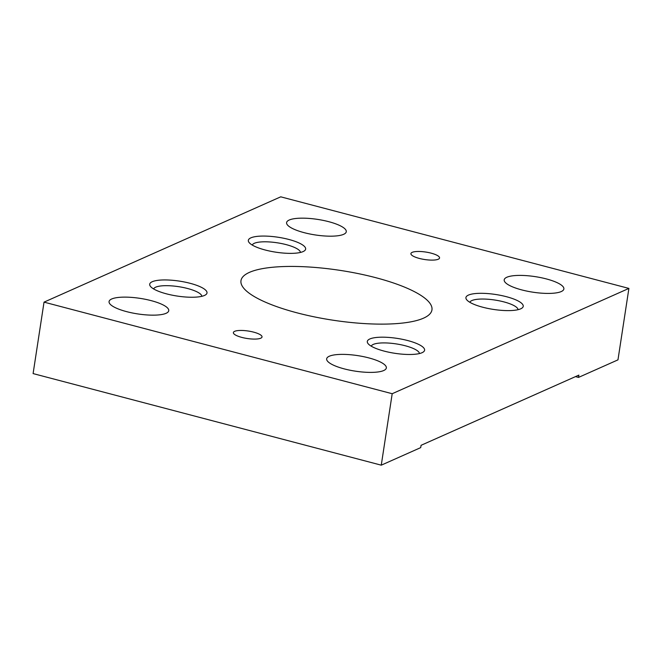 <?xml version="1.0" encoding="UTF-8"?>
<svg xmlns="http://www.w3.org/2000/svg" width="662" height="662" viewBox="0 0 662 662"><rect width="100%" height="100%" fill="white"/><g stroke="black" fill="none" stroke-linecap="round" stroke-linejoin="round"><path stroke-width="0.99" d="M297.015 312.828A96.602 25.164 -171.3 0 1 240.976 280.663A96.602 25.164 -171.3 0 1 375.917 277.726A96.602 25.164 -171.3 0 1 431.955 309.89A96.602 25.164 -171.3 0 1 297.015 312.828M344.174 368.866A30.187 7.861 -171.3 0 1 326.664 358.821A30.187 7.861 -171.3 0 1 368.825 357.902A30.187 7.861 -171.3 0 1 386.343 367.948A30.187 7.861 -171.3 0 1 344.174 368.866M126.574 311.628A30.187 7.861 -171.3 0 1 109.065 301.574A30.187 7.861 -171.3 0 1 151.234 300.656A30.187 7.861 -171.3 0 1 168.744 310.71A30.187 7.861 -171.3 0 1 126.574 311.628M521.706 289.89A30.187 7.861 -171.3 0 1 504.196 279.844A30.187 7.861 -171.3 0 1 546.357 278.925A30.187 7.861 -171.3 0 1 563.875 288.98A30.187 7.861 -171.3 0 1 521.706 289.89M304.106 232.652A30.187 7.861 -171.3 0 1 286.596 222.606A30.187 7.861 -171.3 0 1 328.757 221.687A30.187 7.861 -171.3 0 1 346.276 231.733A30.187 7.861 -171.3 0 1 304.106 232.652M241.787 337.397A14.49 3.773 -171.3 0 1 233.38 332.572A14.49 3.773 -171.3 0 1 253.62 332.134A14.49 3.773 -171.3 0 1 262.028 336.958A14.49 3.773 -171.3 0 1 241.787 337.397M419.311 258.42A14.49 3.773 -171.3 0 1 410.912 253.596A14.49 3.773 -171.3 0 1 431.152 253.157A14.49 3.773 -171.3 0 1 439.551 257.981A14.49 3.773 -171.3 0 1 419.311 258.42M371.241 346.185A24.403 6.355 -171.3 0 1 373.294 344.414A24.403 6.355 -171.3 0 1 400.237 344.612A24.403 6.355 -171.3 0 1 419.427 353.558M369.843 338.969A28.979 7.547 -171.3 0 1 406.303 340.194A28.979 7.547 -171.3 0 1 423.225 352.068A28.979 7.547 -171.3 0 1 422.066 352.705A28.979 7.547 -171.3 0 1 393.203 353.036A28.979 7.547 -171.3 0 1 368.064 343.628A28.979 7.547 -171.3 0 1 369.843 338.969M153.642 288.946A24.403 6.355 -171.3 0 1 155.694 287.176A24.403 6.355 -171.3 0 1 182.638 287.374A24.403 6.355 -171.3 0 1 201.827 296.319M152.243 281.722A28.979 7.547 -171.3 0 1 188.703 282.947A28.979 7.547 -171.3 0 1 205.625 294.83A28.979 7.547 -171.3 0 1 204.467 295.459A28.979 7.547 -171.3 0 1 175.604 295.798A28.979 7.547 -171.3 0 1 150.464 286.389A28.979 7.547 -171.3 0 1 152.243 281.722M469.871 302.311A24.403 6.355 -171.3 0 1 471.923 300.54A24.403 6.355 -171.3 0 1 498.867 300.738A24.403 6.355 -171.3 0 1 518.056 309.684M468.464 295.087A28.979 7.547 -171.3 0 1 504.932 296.319A28.979 7.547 -171.3 0 1 521.855 308.194A28.979 7.547 -171.3 0 1 520.696 308.831A28.979 7.547 -171.3 0 1 491.833 309.162A28.979 7.547 -171.3 0 1 466.685 299.754A28.979 7.547 -171.3 0 1 468.464 295.087M252.272 245.072A24.403 6.355 -171.3 0 1 254.324 243.302A24.403 6.355 -171.3 0 1 281.267 243.5A24.403 6.355 -171.3 0 1 300.457 252.445M250.873 237.848A28.979 7.547 -171.3 0 1 287.333 239.073A28.979 7.547 -171.3 0 1 304.255 250.956A28.979 7.547 -171.3 0 1 303.097 251.585A28.979 7.547 -171.3 0 1 274.233 251.924A28.979 7.547 -171.3 0 1 249.086 242.507A28.979 7.547 -171.3 0 1 250.873 237.848M628.9 288.417L617.969 359.863L578.514 377.414L578.869 375.114L421.065 445.311L420.709 447.62L381.262 465.171L33.1 373.583L44.031 302.137L392.194 393.716L628.9 288.417L280.738 196.829L44.031 302.137M578.514 377.414L575.485 376.62M392.194 393.716L381.262 465.171"/></g></svg>
